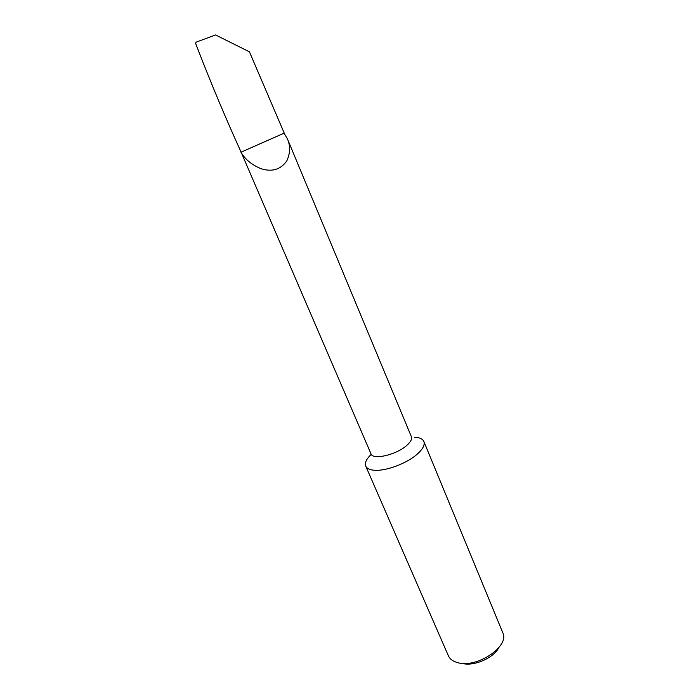 <?xml version="1.0" encoding="UTF-8"?>
<svg xmlns="http://www.w3.org/2000/svg" width="699" height="699" viewBox="0 0 699 699"><rect width="100%" height="100%" fill="white"/><g stroke="black" fill="none" stroke-linecap="round" stroke-linejoin="round"><path stroke-width="1.05" d="M195.694 43.583L197.703 48.825C211.788 85.138 226.258 119.581 241.111 152.155L371.012 453.887C372.785 460.16 395.651 455.058 406.285 445.84C410.558 442.205 412.27 439.173 411.396 436.744L287.394 138.804L284.047 133.133M240.998 152.303C245.209 159.468 251.885 164.938 261.033 168.704C272.121 172.199 280.71 169.577 286.817 160.849C290.33 153.151 290.522 145.803 287.394 138.804M371.256 454.341C366.39 458.981 364.555 462.913 365.752 466.128C366.844 468.487 369.666 469.859 374.236 470.244C385.437 471.318 406.171 463.725 416.674 454.63C422.729 449.378 425.123 444.992 423.856 441.471C422.659 438.858 419.487 437.443 414.358 437.224M498.728 647.798C493.354 658.24 473.441 666.715 462.144 663.368M365.752 466.128L448.374 655.776C449.868 659.087 452.952 661.368 457.618 662.626C476.753 668.646 510.113 646.182 502.773 632.682L423.856 441.471M195.519 43.137L196.279 42.106L215.572 34.95L249.438 51.84L284.231 133.116M241.111 152.155L284.065 133.186"/></g></svg>
